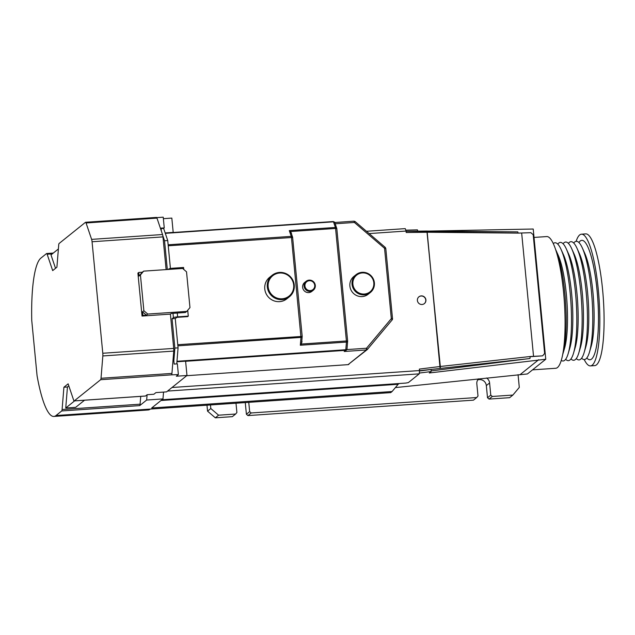 <?xml version="1.0" encoding="UTF-8"?>
<svg xmlns="http://www.w3.org/2000/svg" width="635" height="635" viewBox="0 0 635 635"><rect width="100%" height="100%" fill="white"/><g stroke="black" fill="none" stroke-linecap="round" stroke-linejoin="round"><path stroke-width="0.95" d="M576.128 241.332A66.008 13.16 86.1 0 1 579.692 234.934A66.008 13.16 86.1 0 1 581.454 234.188L585.708 233.894A66.008 13.16 86.1 0 1 603.004 294.322A66.008 13.16 86.1 0 1 596.487 364.855A66.008 13.16 86.1 0 1 594.725 365.609L590.471 365.895A66.008 13.16 86.1 0 1 584.224 359.553M581.454 234.188A66.008 13.16 86.1 0 1 598.749 294.608A66.008 13.16 86.1 0 1 592.233 365.149A66.008 13.16 86.1 0 1 590.471 365.895M587.931 247.086A59.674 11.898 86.1 0 1 587.962 247.158A59.674 11.898 86.1 0 1 597.162 291.052A59.674 11.898 86.1 0 1 595.154 352.163A59.674 11.898 86.1 0 1 595.13 352.242M578.906 242.522A59.841 11.93 86.1 0 1 580.207 241.022A59.841 11.93 86.1 0 1 587.899 247.015A59.841 11.93 86.1 0 1 597.122 291.036A59.841 11.93 86.1 0 1 595.106 352.314A59.841 11.93 86.1 0 1 591.574 359.077A59.841 11.93 86.1 0 1 586.811 357.989M573.722 243.022A59.253 11.811 86.1 0 1 574.699 241.983A59.253 11.811 86.1 0 1 582.311 247.912L584.756 253.317A52.951 10.557 86.1 0 1 593.519 299.529A52.951 10.557 86.1 0 1 591.137 346.496L589.447 352.187A59.253 11.811 86.1 0 1 585.954 358.87A59.253 11.811 86.1 0 1 581.604 358.203M582.311 247.912A59.253 11.811 86.1 0 1 592.106 299.625A59.253 11.811 86.1 0 1 589.447 352.187M568.404 243.38A59.253 11.811 86.1 0 1 569.381 242.348A59.253 11.811 86.1 0 1 576.993 248.277L579.438 253.683A52.951 10.557 86.1 0 1 588.2 299.887A52.951 10.557 86.1 0 1 585.819 346.861L584.129 352.552A59.253 11.811 86.1 0 1 580.636 359.235A59.253 11.811 86.1 0 1 576.286 358.569M576.993 248.277A59.253 11.811 86.1 0 1 586.121 291.87A59.253 11.811 86.1 0 1 584.129 352.552M563.086 243.745A59.253 11.811 86.1 0 1 564.063 242.713A59.253 11.811 86.1 0 1 571.675 248.642L574.119 254.048A52.951 10.557 86.1 0 1 582.279 292.997A52.951 10.557 86.1 0 1 580.501 347.226L578.81 352.909A59.253 11.811 86.1 0 1 575.318 359.601A59.253 11.811 86.1 0 1 570.968 358.934M571.675 248.642A59.253 11.811 86.1 0 1 580.803 292.235A59.253 11.811 86.1 0 1 578.81 352.909M557.768 244.11A59.253 11.811 86.1 0 1 558.744 243.078A59.253 11.811 86.1 0 1 566.356 249.007L568.801 254.413A52.951 10.557 86.1 0 1 577.556 300.617A52.951 10.557 86.1 0 1 575.183 347.591L573.492 353.274A59.253 11.811 86.1 0 1 569.992 359.966A59.253 11.811 86.1 0 1 565.65 359.299M566.356 249.007A59.253 11.811 86.1 0 1 576.151 300.712A59.253 11.811 86.1 0 1 573.492 353.274M553.268 243.57A59.253 11.811 86.1 0 1 553.418 243.443A59.253 11.811 86.1 0 1 561.038 249.372L563.483 254.77A52.951 10.557 86.1 0 1 572.238 300.982A52.951 10.557 86.1 0 1 569.865 347.956L568.174 353.639A59.253 11.811 86.1 0 1 564.674 360.331A59.253 11.811 86.1 0 1 561.269 360.442M561.038 249.372A59.253 11.811 86.1 0 1 570.833 301.077A59.253 11.811 86.1 0 1 568.174 353.639M555.522 249.309A59.253 11.811 86.1 0 1 555.72 249.738L558.165 255.135A52.951 10.557 86.1 0 1 566.92 301.347A52.951 10.557 86.1 0 1 564.547 348.313L562.856 354.005A59.253 11.811 86.1 0 1 562.721 354.457M555.72 249.738A59.253 11.811 86.1 0 1 564.848 293.322A59.253 11.811 86.1 0 1 562.856 354.005M56.904 267.216L58.714 244.919A3.627 0.722 86.1 0 1 59.095 243.491L85.479 222.306A3.627 0.722 86.1 0 1 85.582 222.266A3.627 0.722 86.1 0 1 86.066 222.972L91.615 239.379A3.627 0.722 86.1 0 1 92.059 241.752L102.791 353.258A3.627 0.722 86.1 0 1 102.838 355.949L101.021 378.277A3.627 0.722 86.1 0 1 100.64 379.706L74.255 400.883A3.627 0.722 86.1 0 1 74.16 400.923A3.627 0.722 86.1 0 1 73.668 400.225L68.128 383.834L63.913 387.223L62.095 409.519A3.627 0.722 86.1 0 1 61.714 410.948L56.007 415.536A79.788 15.907 86.1 0 1 53.88 416.441A79.788 15.907 86.1 0 1 37.068 375.714L31.75 320.461A79.788 15.907 86.1 0 1 40.854 258.135L46.553 253.555A3.627 0.722 86.1 0 1 46.657 253.516A3.627 0.722 86.1 0 1 47.141 254.214L52.681 270.605L56.904 267.216M145.328 396.018A3.627 0.722 -93.9 0 0 145.423 396.049A3.627 0.722 -93.9 0 0 145.526 396.01L147.145 394.708L153.884 394.248L155.924 392.605L166.56 391.874L186.976 375.491L176.339 376.222L178.379 374.579L171.553 374.856A3.627 0.722 -93.9 0 0 171.934 373.42L101.021 378.277M55.531 268.311L50.998 254.905L58.388 248.976M140.732 396.367L140.097 404.177L62.095 409.519M147.098 394.74L146.669 400.034L139.716 405.614A3.627 0.722 -93.9 0 0 140.097 404.177M156.758 217.622L163.227 217.178L164.259 227.909L161.068 228.132L161.346 231.037M163.37 218.67L171.823 218.091L173.196 232.402L165.163 232.95M102.838 355.949L173.752 351.091A3.627 0.722 -93.9 0 0 173.704 348.409L170.402 314.111L142.042 316.055L137.906 273.129L138.724 272.471L139.065 276.05L140.43 274.955L143.875 310.729L142.51 311.825L142.859 315.404L146.399 315.158L147.764 314.063L186.769 311.396L185.404 312.491L171.22 313.46L170.402 314.111M86.066 222.972L156.98 218.115L162.528 234.529L91.615 239.379M166.116 269.597L162.973 236.895A3.627 0.722 -93.9 0 0 162.528 234.529M63.913 387.223L67.453 386.977L65.738 408.011L75.668 407.329L84.534 400.217M68.818 385.882L67.453 386.977M53.88 416.441L148.193 409.98A79.788 15.907 -93.9 0 0 150.32 409.075L390.723 392.62L392.081 391.533L151.686 407.987L162.981 398.915L146.669 400.034M156.98 218.115A3.627 0.722 -93.9 0 0 156.496 217.416L85.582 222.266M173.752 351.091L171.934 373.42M163.536 392.081L162.981 398.915M186.976 375.491L185.603 361.18L176.935 361.775M173.363 355.846L174.157 364.069L177.348 363.847L178.379 374.579M164.259 227.909L163.632 228.417L167.735 240.538L170.426 268.51M173.839 360.775L174.871 348.075L172.053 318.738L173.411 317.651A3.627 0.492 -5.5 0 1 177.641 316.857L188.277 316.135L187.666 316.627L177.022 317.349L175.244 318.524L178.07 347.853L176.76 363.887M65.738 408.011L74.605 400.899M392.081 391.533L398.169 384.27L161.004 400.502M419.298 373.07L431.07 371.57L429.3 372.983L545.759 359.235L527.423 373.952L395.391 387.588M186.769 311.396L189.968 307.578L186.523 271.804L182.634 268.47L143.629 271.137L142.272 272.232L138.724 272.471M142.859 315.404L142.042 316.055M399.09 383.532L398.169 384.27M164.02 392.049L163.505 392.462M163.632 228.417L161.115 228.584M167.315 269.518L164.544 240.76L162.79 235.569M183.777 269.454L183.586 267.478L172.95 268.208A3.627 0.492 174.5 0 0 168.727 269.002L168.148 269.462M178.07 347.853L174.871 348.075M172.053 318.738L175.244 318.524M165.195 233.045L333.288 221.536L334.835 222.567A1.524 1.191 161.3 0 0 333.494 221.829L165.203 233.053M164.544 240.76L167.735 240.538M289.409 296.767L286.877 298.799A13.779 13.375 -128.8 0 1 273.09 300.482A13.779 13.375 -128.8 0 1 264.779 288.973A13.779 13.375 -128.8 0 1 269.621 277.305L272.153 275.272A13.779 13.375 -128.8 0 1 285.948 273.582A13.779 13.375 -128.8 0 1 294.259 285.091A13.779 13.375 -128.8 0 1 289.409 296.767A13.779 13.375 -128.8 0 1 275.614 298.458A13.779 13.375 -128.8 0 1 267.311 286.941A13.779 13.375 -128.8 0 1 272.153 275.272M486.553 377.992A6.525 6.334 -128.8 0 1 489.601 382.969L490.768 395.129L492.323 396.462L512.889 395.057L509.627 397.677L489.061 399.082L487.505 397.748L486.331 385.588A6.525 6.334 51.2 0 0 477.726 379.913M248.761 402.336L249.658 411.631L251.214 412.964L476.726 397.534L473.456 400.153L247.952 415.584L246.396 414.25L245.269 402.582M210.471 404.963L210.812 408.527L218.591 415.195L235.617 414.036L232.347 416.655L215.328 417.822L207.55 411.147L206.978 405.201M405.773 230.156L417.425 229.878L417.854 231.14M429.99 231.061L533.217 229.021L545.759 359.235M518.065 374.674L519.295 387.413L512.889 395.057M538.663 359.72L520.335 374.436M139.065 276.05L142.272 272.232M143.875 310.729L147.764 314.063M143.629 271.137L140.43 274.955M146.399 315.158L142.51 311.825M235.617 414.036L236.895 412.504L235.998 403.217M476.726 397.534L478.004 396.002L476.829 383.842A6.525 6.334 -128.8 0 1 478.56 378.833M207.55 411.147L210.812 408.527M425.91 299.903A4.35 4.223 -128.8 0 1 420.021 304.125A4.35 4.223 -128.8 0 1 418.933 296.799A4.35 4.223 -128.8 0 1 425.91 299.903M172.014 387.501L419.505 370.562L419.362 369.086L440.317 366.474A1.453 0.492 83.9 0 1 440.071 368.125L427.196 232.267L406.217 232.521L406.075 231.045L369.141 233.577M161.925 399.764L405.813 383.072L408.353 382.595L419.235 373.856L167.553 391.081M419.505 370.562L419.235 373.856M366.458 231.275L405.257 228.624L406.075 231.045M291.584 234.132L290.584 231.68L289.298 230.608L290.79 231.513L335.574 228.449L346.408 340.963L347.615 341.09A1.524 0.897 -175.3 0 1 347.647 341.312A1.524 0.897 -175.3 0 1 346.432 342.09L346.408 340.963L301.617 344.027L300.331 345.242L301.387 343.837L301.696 342.098L301.387 343.837M177.76 344.71L302.157 336.407A1.524 0.897 -175.3 0 1 302.189 336.629A1.524 0.897 -175.3 0 1 300.974 337.407L300.331 345.242L346.432 342.09L345.805 349.734A1.524 0.897 4.7 0 0 347.02 348.956A1.524 0.897 4.7 0 0 346.988 348.734M292.632 237.49L302.189 336.359L301.696 342.098M188.277 316.135L187.714 310.269M165.298 233.347L333.494 221.829L335.391 227.449L289.298 230.608L291.243 236.363A1.524 1.191 -18.7 0 1 292.64 237.411M291.052 232.561L292.664 237.442L168.235 245.793M346.98 349.131A1.524 1.476 -128.8 0 1 346.456 350.02L347.02 348.956L347.639 341.043L336.804 228.529L335.574 228.449L335.391 227.449A1.524 1.191 -18.7 0 1 336.78 228.497M346.202 349.631L344.218 351.488L345.226 351.012M487.505 397.748L490.768 395.129M218.591 415.195L215.328 417.822M492.323 396.462L489.061 399.082M246.396 414.25L249.658 411.631M251.214 412.964L247.952 415.584M530.058 356.711L542.576 355.854L530.042 356.537L440.317 366.474L426.911 231.029A1.453 0.468 90.5 0 1 426.942 231.029A1.453 0.468 90.5 0 1 427.395 232.251L518.16 233.116L517.795 231.894L427.014 231.053M431.117 370.911L529.979 358.497L530.082 356.91M532.519 369.864L555.72 368.276A66.008 13.16 -93.9 0 0 557.482 367.53A66.008 13.16 -93.9 0 0 563.999 296.99A66.008 13.16 -93.9 0 0 546.703 236.569L534.027 237.434M419.473 371.023L431.236 369.459L431.07 371.57M426.911 231.029L406.098 231.299L517.795 231.894M424.307 303.641A4.35 4.223 51.2 0 0 423.188 296.394A4.35 4.223 51.2 0 0 418.862 296.855M306.118 281.297L304.641 282.48A5.731 5.564 51.2 0 0 306.086 292.116A5.731 5.564 51.2 0 0 311.817 291.417L313.285 290.235A5.731 5.564 -128.8 0 1 304.101 286.147A5.731 5.564 -128.8 0 1 311.849 280.599A5.731 5.564 -128.8 0 1 313.285 290.235M291.505 233.339L290.584 231.68M268.153 286.782A13.057 12.676 -128.8 0 1 279.678 273.026A13.057 12.676 -128.8 0 1 293.68 285.036A13.057 12.676 -128.8 0 1 282.162 298.783A13.057 12.676 -128.8 0 1 268.153 286.782M348.012 364.641L186.722 375.698L348.051 364.649L367.173 349.655A1.524 1.476 -128.8 0 0 367.371 349.456L392.208 319.826L391.327 318.619L392.557 318.706L392.208 319.826L367.387 349.448L366.498 348.242L346.829 349.583M356.06 274.677L353.909 276.4A11.422 11.089 51.2 0 0 356.783 295.616A11.422 11.089 51.2 0 0 368.213 294.219L370.364 292.489A11.422 11.089 -128.8 0 1 352.044 284.345A11.422 11.089 -128.8 0 1 367.498 273.272A11.422 11.089 -128.8 0 1 370.364 292.489M335.24 223.774L354.394 222.464L355.052 221.559M518.16 233.116L530.86 232.688L533.194 234.688L544.632 353.449L542.711 355.743M533.543 356.37L521.692 233.315M385.755 248.444L385.262 247.396L355.1 221.536L354.005 221.17L334.812 222.504L354.005 221.17L354.394 222.464L384.556 248.317L385.223 247.412M314.73 285.321A5.009 4.858 -128.8 0 1 310.317 290.592A5.009 4.858 -128.8 0 1 304.943 285.988A5.009 4.858 -128.8 0 1 309.364 280.718A5.009 4.858 -128.8 0 1 314.73 285.321M373.809 282.758A10.7 10.382 -128.8 0 1 364.363 294.029A10.7 10.382 -128.8 0 1 352.893 284.186A10.7 10.382 -128.8 0 1 362.331 272.923A10.7 10.382 -128.8 0 1 373.809 282.758M171.553 374.856L100.64 379.706M145.526 396.01L74.255 400.883M52.3 253.865L47.141 254.214M173.704 348.409L102.791 353.258M139.716 405.614L61.714 410.948M162.973 236.895L92.059 241.752M150.32 409.075L56.007 415.536M173.411 317.651L172.998 313.341M168.767 269.415L168.727 269.002M177.871 345.837L300.974 337.407L291.433 237.363L291.243 236.363L168.14 244.792M348.901 364.323A1.524 1.476 -128.8 0 1 348.091 364.633L366.363 349.972L344.218 351.488L345.805 349.734L176.975 361.291M345.218 351.012L346.456 350.02A1.524 1.476 -128.8 0 1 345.646 350.337L185.611 361.291M177.641 316.857L177.268 313.047M173.037 269.129L172.95 268.208M367.387 349.448L367.173 349.655A1.524 1.476 -128.8 0 1 366.363 349.972L366.498 348.242L391.327 318.619L384.556 248.317L385.786 248.404L392.525 318.746A1.524 1.476 -128.8 0 1 392.216 319.81M489.601 382.969L486.331 385.588M528.487 358.704L419.497 370.705M301.982 342.13L301.847 340.773M334.835 222.567L336.78 228.576M145.423 396.049L74.16 400.923M46.657 253.516L53.3 253.055"/></g></svg>
